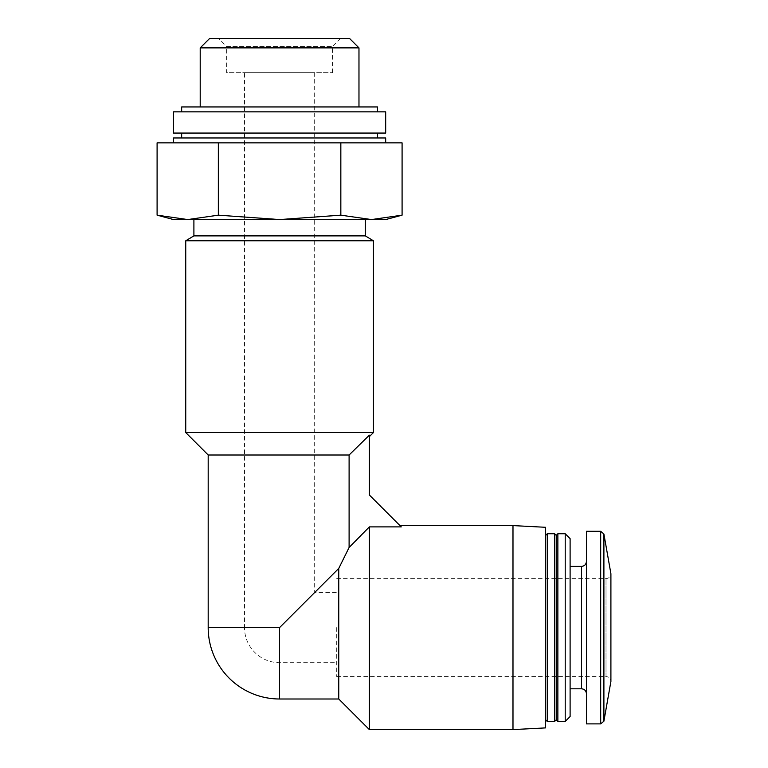 <?xml version="1.0" encoding="UTF-8"?>
<svg xmlns="http://www.w3.org/2000/svg" width="768" height="768" viewBox="0 0 768 768"><rect width="100%" height="100%" fill="white"/><g stroke="black" fill="none" stroke-linecap="round" stroke-linejoin="round"><path stroke-width="0.58" stroke-dasharray="3.84 2.88" d="M336.71 627.59L336.71 676.56L336.71 627.59M338.755 698.995L338.755 568.426L279.59 627.59L314.678 592.502L279.59 627.59L279.59 698.995M157.094 215.165L187.718 219.562L173.501 219.562M279.59 219.562L187.718 219.562L218.342 215.165L279.59 219.562L340.838 215.165L371.462 219.562L279.59 219.562M369.36 526.896L349.104 547.478L349.104 455.002L369.36 435.168C369.36 437.107 369.36 437.107 369.36 435.168C369.36 437.107 369.36 437.107 369.36 435.168L369.36 494.986L401.27 526.896L399.955 525.59L401.27 526.896L369.36 526.896L369.36 729.6M336.71 578.63L606.01 578.63C608.957 578.371 610.589 576.73 610.906 573.734L610.906 681.456C610.589 678.451 608.957 676.819 606.01 676.56L606.01 578.63L606.01 676.56L336.71 676.56M586.426 531.302L586.426 723.888M586.426 627.59L586.426 693.696L586.426 627.59M570.106 538.646L570.106 716.544M565.21 533.75L565.21 721.44M557.866 533.75L557.866 721.44M556.234 535.382L556.234 719.808M554.602 533.75L554.602 721.44M547.258 533.75L547.258 721.44M545.626 527.299L545.626 727.891M512.986 525.59L512.986 729.6M349.104 455.002L208.186 455.002M373.44 432.557L185.741 432.557M373.44 240.778L185.741 240.778M365.28 235.882L193.901 235.882M193.901 219.562L365.28 219.562L193.901 219.562M385.68 219.562L371.462 219.562M218.342 215.165L218.342 142.858L402.086 142.858M340.838 215.165L340.838 142.858M157.094 142.858L218.342 142.858M181.661 137.962L377.52 137.962L181.661 137.962M385.68 137.962L173.501 137.962M279.59 142.858L385.68 142.858L279.59 142.858M187.718 142.858L173.501 142.858L187.718 142.858M181.661 133.066L377.52 133.066L181.661 133.066M385.68 133.066L173.501 133.066M385.68 111.85L173.501 111.85M181.661 111.85L377.52 111.85L181.661 111.85M377.52 106.944L181.661 106.944M358.973 106.944L200.208 106.944L358.973 106.944M358.973 47.885L200.208 47.885M349.498 38.4L209.683 38.4M218.506 38.4L340.675 38.4L218.506 38.4L226.666 46.56L332.515 46.56L226.666 46.56L226.666 72.672L332.515 72.672L226.666 72.672M244.502 72.672L314.678 72.672L244.502 72.672L244.502 627.59L279.59 627.59L208.186 627.59M603.898 534L603.898 721.19M600.691 531.302L600.691 723.888M581.53 566.39L581.53 688.8M279.59 627.59L244.502 627.59A35.088 35.088 0 0 0 279.59 662.688L336.71 662.688M314.678 72.672L314.678 592.502L336.71 592.502M332.515 72.672L332.515 46.56L340.675 38.4"/><path stroke-width="1.15" d="M279.59 219.562L218.342 215.165L187.718 219.562L371.462 219.562L340.838 215.165L279.59 219.562M157.094 215.165L173.501 219.562L187.718 219.562L157.094 215.165L157.094 142.858L218.342 142.858L218.342 215.165M338.755 698.995L279.59 698.995L279.59 627.59L338.755 568.426L338.755 698.995L369.36 729.6L369.36 526.896L349.104 547.478L338.755 568.426L349.104 547.478L349.104 455.002L369.36 435.168L369.36 494.986L401.27 526.896L369.36 526.896M603.898 534L603.898 721.19L610.906 681.456L610.906 573.734L603.898 534L600.691 531.302L586.426 531.302L586.426 723.888L600.691 723.888L600.691 531.302M565.21 721.44L570.106 716.544L570.106 538.646L565.21 533.75L557.866 533.75L557.866 721.44L565.21 721.44L565.21 533.75M557.866 721.44L556.234 719.808L556.234 535.382L557.866 533.75M554.602 721.44L554.602 533.75L547.258 533.75L547.258 721.44L554.602 721.44L556.234 719.808M512.986 525.59L512.986 729.6L545.626 727.891L545.626 527.299L512.986 525.59L399.955 525.59M279.59 627.59L208.186 627.59L208.186 455.002L349.104 455.002M185.741 432.557L373.44 432.557L373.44 240.778L185.741 240.778L185.741 432.557L208.186 455.002M185.741 240.778L193.901 235.882L365.28 235.882L373.44 240.778M193.901 235.882L193.901 219.562M371.462 219.562L385.68 219.562L402.086 215.165L371.462 219.562L402.086 215.165L402.086 142.858L218.342 142.858M340.838 215.165L340.838 142.858M173.501 142.858L173.501 137.962L385.68 137.962L385.68 142.858M181.661 137.962L181.661 133.066M173.501 133.066L385.68 133.066L385.68 111.85L173.501 111.85L173.501 133.066M181.661 111.85L181.661 106.944L377.52 106.944L377.52 111.85M200.208 106.944L200.208 47.885L358.973 47.885L358.973 106.944M200.208 47.885L209.683 38.4L349.498 38.4L358.973 47.885M586.426 693.696C586.109 690.691 584.477 689.059 581.53 688.8L581.53 566.39C584.477 566.122 586.109 564.49 586.426 561.494M603.898 721.19L600.691 723.888M581.53 566.39L570.106 566.39M581.53 688.8L570.106 688.8M556.234 535.382L554.602 533.75M545.626 719.808L547.258 721.44M545.626 535.382L547.258 533.75M512.986 729.6L369.36 729.6M208.186 627.59A71.405 71.405 0 0 0 279.59 698.995M369.36 436.627L373.44 432.557M365.28 235.882L365.28 219.562M377.52 137.962L377.52 133.066"/></g></svg>
